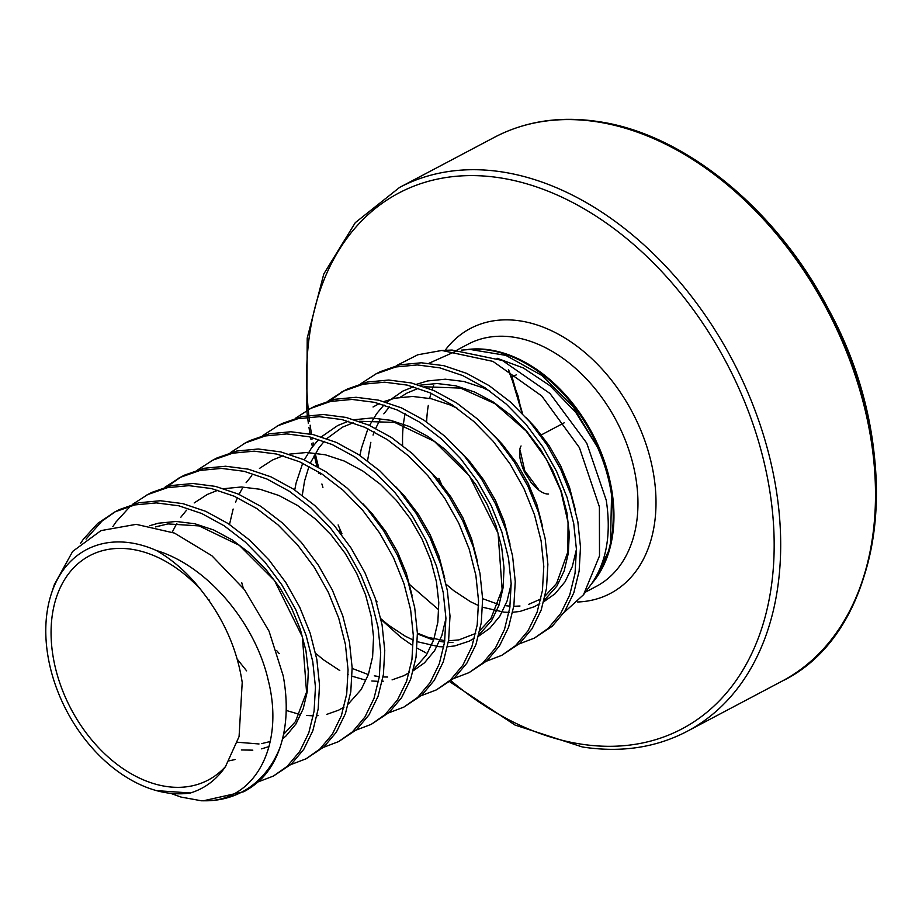 <?xml version="1.0" encoding="UTF-8"?>
<svg xmlns="http://www.w3.org/2000/svg" width="922" height="922" viewBox="0 0 922 922"><rect width="100%" height="100%" fill="white"/><g stroke="black" fill="none" stroke-linecap="round" stroke-linejoin="round"><path stroke-width="1.38" d="M438.884 478.357A305.758 212.291 -117.9 0 0 441.361 483.889M855.985 597.479A305.758 212.291 -117.9 0 0 828.187 308.824A305.758 212.291 -117.9 0 0 605.328 123.283M520.227 450.743L524.756 470.75L538.241 489.017M522.082 413.275L511.053 376.061A2.305 1.072 154.6 0 0 510.995 376.683A2.305 1.072 154.6 0 0 512.102 377.075L522.578 413.794M511.053 376.061L508.667 369.976M594.736 579.569L608.474 551.298A137.251 95.289 -117.9 0 0 610.502 543.323A137.251 95.289 -117.9 0 0 611.666 494.93A137.251 95.289 -117.9 0 0 473.09 349.231L461.288 350.141M594.16 580.341A137.251 95.289 -117.9 0 0 594.805 579.489A137.251 95.289 -117.9 0 0 608.485 551.298L610.468 543.312L611.563 495.033C609.2 478.887 604.475 462.89 597.41 447.055L573.461 407.167L541.744 375.392L505.809 355.373L469.644 349.369M396.437 365.631L417.758 354.786L441.811 350.464L452.091 350.06L502.352 360.456L549.95 393.464L586.738 443.113L606.238 500.197C611.39 533.665 606.653 561.337 592.016 583.2L583.499 594.748L563.907 612.657M441.811 350.464L492.947 361.389L541.71 395.941L579.408 447.631L599.392 506.835L599.507 555.874L583.499 594.748M456.448 351.005L429.03 363.233M519.155 643.913L534.345 638.128L548.187 628.389L560.657 613.556L569.727 594.967L575.051 573.265L576.411 549.201L573.738 523.627L567.076 497.419L556.623 471.488L542.712 446.744L525.782 424.039L506.362 404.17L485.099 387.816L462.671 375.565L439.817 367.843L417.274 364.939L395.792 366.968L376.061 373.871L360.756 383.736M534.345 638.128L552.255 626.234L564.737 611.401L573.807 592.811L579.131 571.11L580.491 547.046L577.817 521.472L571.156 495.264L560.703 469.333L546.792 444.588L529.85 421.884L510.442 402.015L489.167 385.661L466.751 373.41L443.897 365.688L421.354 362.784L399.871 364.812L380.141 371.716L374.286 374.781M381.017 619.457L400.69 637.16L411.558 644.801M417.032 648.131L425.86 652.788M486.528 661.155L501.729 655.369L515.559 645.631L528.041 630.798L537.111 612.208L542.436 590.506L543.796 566.442L541.11 540.868L534.449 514.66L524.007 488.741L510.097 463.997L493.155 441.281L473.735 421.412L452.472 405.058L430.044 392.807L407.19 385.096L384.658 382.192L363.176 384.209L343.433 391.112L328.128 400.978M501.729 655.369L519.639 643.475L532.109 628.643L541.179 610.053L546.504 588.351L547.875 564.287L545.19 538.713L538.529 512.505L528.087 486.586L514.165 461.841L497.235 439.126L477.815 419.256L456.551 402.902L434.124 390.651L411.27 382.941L388.738 380.037L367.244 382.054L347.513 388.957L341.659 392.023M343.71 390.974L330.399 400.332M453.912 678.408L469.102 672.611L482.944 662.872L495.414 648.039L504.484 629.449L509.808 607.748L511.168 583.684L508.495 558.11L501.833 531.902L491.38 505.982L477.469 481.238L460.539 458.534L441.119 438.653L419.856 422.299L397.428 410.048L374.574 402.338L352.031 399.433L330.549 401.45L310.818 408.354L295.513 418.219M469.102 672.611L487.012 660.717L499.493 645.884L508.564 627.294L513.888 605.593L515.248 581.528L512.574 555.954L505.913 529.747L495.46 503.827L481.549 479.083L464.607 456.378L445.199 436.498L423.936 420.144L401.508 407.893L378.654 400.183L356.111 397.278L334.628 399.295L314.898 406.199L309.043 409.276M421.285 695.649L436.486 689.852L450.316 680.125L462.798 665.292L471.868 646.691L477.193 624.989L478.553 600.937L475.867 575.351L469.217 549.155L458.764 523.223L444.853 498.479L427.912 475.775L408.504 455.894L387.228 439.552L364.801 427.301L341.947 419.579L319.415 416.675L297.933 418.703L278.19 425.607L262.885 435.461M436.486 689.852L454.396 677.97L466.878 663.137L475.948 644.536L481.261 622.834L482.632 598.781L479.947 573.196L473.286 546.988L462.844 521.068L448.933 496.324L431.992 473.62L412.572 453.739L391.308 437.397L368.881 425.146L346.027 417.424L323.495 414.52L302.001 416.548L282.27 423.452L276.416 426.517M388.669 712.89L403.871 707.093L417.701 697.366L430.171 682.534L439.241 663.932L444.565 642.231L445.925 618.178L443.252 592.604L436.59 566.396L426.148 540.465L412.226 515.721L395.296 493.016L375.876 473.136L354.613 456.793L332.185 444.542L309.331 436.821L286.788 433.916L265.305 435.945L245.575 442.848L230.27 452.702M403.871 707.093L421.769 695.211L434.25 680.378L443.321 661.777L448.645 640.075L450.005 616.023L447.331 590.437L440.67 564.241L430.217 538.31L416.306 513.566L399.376 490.861L379.956 470.981L358.693 454.638L336.265 442.387L313.411 434.665L290.868 431.761L269.385 433.789L249.655 440.693L243.8 443.759M356.042 730.132L371.243 724.335L385.073 714.608L397.555 699.775L406.625 681.185L411.95 659.472L413.31 635.419L410.636 609.845L403.974 583.638L393.521 557.706L379.61 532.962L362.669 510.258L343.261 490.389L321.985 474.035L299.569 461.784L276.715 454.062L254.172 451.158L232.69 453.186L212.959 460.09L197.642 469.943M371.243 724.335L389.153 712.452L401.635 697.62L410.705 679.03L416.029 657.317L417.389 633.264L414.704 607.69L408.043 581.482L397.601 555.551L383.69 530.807L366.749 508.103L347.329 488.234L326.065 471.88L303.638 459.629L280.784 451.907L258.252 449.002L236.77 451.031L217.027 457.934L211.173 461M323.426 747.373L338.628 741.588L352.458 731.849L364.928 717.016L373.998 698.427L379.322 676.725L380.694 652.661L378.008 627.087L371.347 600.879L360.905 574.948L346.983 550.203L330.053 527.499L310.633 507.63L289.37 491.276L266.942 479.025L244.088 471.303L221.557 468.399L200.062 470.427L180.332 477.331L165.026 487.196M338.628 741.588L356.537 729.694L369.007 714.861L378.078 696.271L383.402 674.57L384.762 650.506L382.088 624.932L375.427 598.724L364.974 572.793L351.063 548.048L334.133 525.344L314.713 505.475L293.45 489.121L271.022 476.87L248.168 469.148L225.625 466.244L204.142 468.272L184.412 475.176L178.557 478.241M180.608 477.193L167.297 486.551M290.81 764.615L306 758.829L319.83 749.09L332.312 734.258L341.382 715.668L346.707 693.966L348.067 669.902L345.393 644.328L338.731 618.12L328.278 592.201L314.367 567.456L297.426 544.741L278.018 524.872L256.754 508.518L234.326 496.267L211.472 488.556L188.929 485.652L167.447 487.669L147.716 494.572L132.399 504.438M306 758.829L323.91 746.935L336.392 732.103L345.462 713.513L350.786 691.811L352.146 667.747L349.461 642.173L342.811 615.965L332.358 590.045L318.447 565.301L301.506 542.585L282.097 522.716L260.822 506.362L238.395 494.111L215.541 486.401L193.009 483.497L171.527 485.514L151.784 492.417L145.93 495.483M130.59 505.948L115.976 521.99L112.807 526.681M258.183 781.868L273.385 776.07L287.215 766.332L299.696 751.499L308.766 732.909L314.079 711.208L315.451 687.144L312.765 661.57L306.104 635.362L295.662 609.442L281.752 584.698L264.81 561.994L245.39 542.113L224.127 525.759L201.699 513.508L178.845 505.798L156.314 502.893L134.819 504.922L115.089 511.814L97.744 523.385L83.349 539.232L80.398 543.588M273.385 776.07L291.294 764.177L303.764 749.344L312.835 730.754L318.159 709.053L319.519 684.988L316.845 659.414L310.184 633.207L299.742 607.287L285.82 582.543L268.89 559.838L249.47 539.958L228.207 523.604L205.779 511.353L182.925 503.643L160.382 500.738L138.899 502.755L119.169 509.659L113.314 512.736M115.365 511.687L101.823 521.23L86.034 539.082M171.238 793.554L180.977 797.057L201.492 800.792L207.116 800.78A153.19 106.364 -117.9 0 0 280.058 747.362C275.885 759.716 269.858 770.008 261.963 778.226A153.813 106.791 62.1 0 1 243.742 791.744L258.667 781.43L261.963 778.226M156.567 790.638L190.405 792.989A133.725 92.845 62.1 0 1 155.126 790.235A133.725 92.845 62.1 0 1 47.287 651.796A133.725 92.845 62.1 0 1 51.321 593.849A133.725 92.845 62.1 0 1 156.325 550.48C207.888 566.016 255.198 623.399 268.083 679.606C284.956 745.022 255.521 799.847 207.116 800.78M280.058 747.362C287.042 726.202 288.09 702.368 283.215 675.849L269.051 631.201L244.491 589.688L211.887 555.747L174.5 533.1L136.179 524.341L100.982 530.611L72.677 551.402L54.363 584.56L51.321 593.849M190.405 792.989C204.926 788.483 216.635 779.643 225.544 766.493A126.867 88.086 62.1 0 1 124.689 769.766A126.867 88.086 62.1 0 1 52.496 652.626A126.867 88.086 62.1 0 1 94.286 553.5A126.867 88.086 62.1 0 1 200.673 589.538C187.546 572.873 172.76 559.861 156.325 550.48M225.544 766.493L239.075 736.574L242.209 682.453C237.519 651.451 225.348 622.661 205.698 596.073L200.673 589.538M467.973 349.45A137.021 95.139 62.1 0 1 612.415 494.411A137.021 95.139 62.1 0 1 591.728 583.603M585.447 592.131L596.269 586.404A137.021 95.139 -117.9 0 0 636.411 481.733A137.021 95.139 -117.9 0 0 514.257 337.279A137.021 95.139 -117.9 0 0 468.203 344.125L457.105 349.991M577.345 602.008A149.837 104.036 -117.9 0 0 652.453 468.122A149.837 104.036 -117.9 0 0 520.723 320.994A149.837 104.036 -117.9 0 0 445.119 350.325M433.594 385.477A137.021 95.139 -117.9 0 0 432.095 389.776M431.035 393.256A137.021 95.139 -117.9 0 0 429.71 398.396M428.304 405.426A137.021 95.139 -117.9 0 0 426.632 421.953M451.054 680.816A303.004 210.377 -117.9 0 0 580.168 743.973A303.004 210.377 -117.9 0 0 770.746 497.373A303.004 210.377 -117.9 0 0 500.623 177.934A303.004 210.377 -117.9 0 0 308.271 409.679M308.294 409.875A303.004 210.377 -117.9 0 0 308.87 415.338M309.066 417.021A303.004 210.377 -117.9 0 0 309.631 421.527M310.138 425.192A303.004 210.377 -117.9 0 0 311.544 434.25M312.109 437.512A303.004 210.377 -117.9 0 0 312.351 438.907M313.088 442.848A303.004 210.377 -117.9 0 0 313.561 445.291M315.52 454.546A303.004 210.377 -117.9 0 0 318.586 467.258M320.049 472.79A303.004 210.377 -117.9 0 0 320.464 474.265M338.132 524.941A303.004 210.377 -117.9 0 0 341.947 533.723M781.914 681.231A307.614 213.581 -117.9 0 0 855.72 376.937A307.614 213.581 -117.9 0 0 597.779 121.946A307.614 213.581 -117.9 0 0 494.399 137.32C525.632 120.989 560.53 115.78 599.104 121.704C684.527 134.128 776.612 209.282 828.371 309.066C907.94 453.486 885.143 631.674 781.914 681.231L687.086 731.365A307.614 213.581 -117.9 0 0 760.904 427.059A307.614 213.581 -117.9 0 0 502.951 172.068A307.614 213.581 -117.9 0 0 399.572 187.443L355.304 222.64L323.783 273.984L307.222 338.051L306.807 410.497M540.453 435.368L564.276 422.772M512.102 377.075L516.435 374.781M402.637 445.476A137.021 95.139 62.1 0 1 405.127 413.724M543.761 601.755L554.986 593.837L565.036 581.77L572.297 566.627L576.423 549.431M575.293 509.682L569.427 487.047L560.691 465.887L549.12 445.706L535.071 427.186L526.174 417.689M489.801 391.02L482.828 387.736L463.927 381.501L445.28 379.207L427.497 380.959L416.548 384.301M542.678 526.923L536.811 504.288L528.076 483.14L516.504 462.948L502.444 444.427L493.558 434.93M457.185 408.262L450.201 404.977L431.3 398.742L412.653 396.448L394.87 398.2L383.921 401.543M379.334 403.559L373.053 406.994M417.401 633.921L432.579 639.741M439.552 641.366L444.588 642.115M448.276 642.438L452.909 642.553M478.518 636.249L489.743 628.331L499.793 616.265L507.054 601.109L511.18 583.926M510.05 544.176L504.196 521.529L495.46 500.381L483.877 480.189L469.828 461.668L460.931 452.172M477.435 561.417L471.568 538.782L462.832 517.622L451.261 497.431L437.201 478.91L428.315 469.413M352.158 668.404L367.348 674.224M374.309 675.849L379.345 676.61M383.033 676.932L387.666 677.036M413.287 670.732L424.5 662.814L434.55 650.748L441.811 635.604L445.937 618.408M444.807 578.659L438.953 556.024L430.217 534.864L418.634 514.672L404.585 496.163L395.688 486.666M412.192 595.9L406.325 573.265L397.589 552.105L386.018 531.925L371.958 513.404L363.072 503.908M446.098 584.225L453.728 590.656L470.358 601.628L478.599 605.627M482.609 607.241L504.069 612.173L509.048 612.381M512.724 612.289L519.939 611.436L534.368 606.699L539.762 603.633M544.095 600.499L556.888 586.081L564.149 570.937L568.332 553.246L569.277 533.619L566.915 512.747L561.279 491.357L552.543 470.197L540.96 450.017L526.911 431.496L510.823 415.303L493.224 401.992L474.669 392.046L455.768 385.811L437.12 383.517L419.614 385.212M413.598 386.779L402.995 391.02L386.641 402.338M383.967 404.942L376.637 413.667L369.526 425.422M367.947 428.73L361.343 448.541L359.983 455.491M380.855 618.72L388.485 625.151L405.115 636.111L413.356 640.11M417.378 641.724L438.826 646.668L443.805 646.864M447.481 646.771L454.696 645.93L469.125 641.193L474.519 638.116M478.852 634.981L491.645 620.575L498.906 605.42L503.089 587.729L504.034 568.102L501.672 547.23L496.036 525.851L487.3 504.691L475.729 484.499L461.668 465.979L445.58 449.786L427.981 436.475L409.426 426.529L390.525 420.294L371.877 418L354.382 419.694M348.355 421.262L337.752 425.503L321.398 436.832M318.724 439.425L311.394 448.15L304.283 459.917M302.704 463.213L296.1 483.024L294.74 489.974M316.442 653.94L323.242 659.633L339.78 670.548M347.387 674.282L348.124 674.593M352.135 676.218L364.858 679.917M371.808 680.989L378.562 681.358M382.238 681.254L383.275 681.185M392.081 679.871L403.882 675.676L409.276 672.599M413.609 669.476L426.402 655.058L433.663 639.914L437.846 622.212L438.791 602.585L436.429 581.724L430.793 560.334L422.057 539.174L410.486 518.982L396.425 500.473L380.348 484.269L362.738 470.969L344.183 461.012L325.282 454.777L306.634 452.495L289.139 454.177M283.112 455.756L272.509 459.997L259.451 468.445M251.775 475.717L246.116 482.69M242.14 488.741L239.04 494.399M237.461 497.696L235.559 502.202M233.151 509.036L229.497 524.468M286.189 710.436L299.615 714.4M306.565 715.472L313.319 715.841M316.995 715.749L318.032 715.679M326.837 714.354L338.639 710.159L344.033 707.093M348.366 703.959L361.159 689.541L368.42 674.397L372.615 656.706L373.548 637.079L371.186 616.207L365.55 594.817L356.814 573.657L345.243 553.477L331.182 534.956L315.105 518.763L297.495 505.452L278.94 495.506L260.039 489.271L241.403 486.977L223.896 488.672M217.88 490.239L207.266 494.48L194.208 502.928M186.532 510.212L180.873 517.173M176.897 523.223L172.218 532.178M241.322 749.955L252.801 750.162M261.594 748.848L269.04 746.566M282.512 738.925L285.866 736.102L295.916 724.035L303.177 708.88L307.372 691.189L308.305 671.562L305.943 650.69L300.307 629.311L291.571 608.151L280 587.959L265.939 569.439L249.862 553.246L232.252 539.935L213.708 529.989L194.796 523.754L176.16 521.46L158.377 523.212L149.571 525.747M497.096 358.255L523.316 367.947L550.134 385.822L575.685 412.272L597.41 447.055M306.842 410.797L307.372 415.557M307.568 417.159L308.386 423.452M308.951 427.335L310.011 433.928M310.564 437.12L311.014 439.621M311.74 443.47L312.408 446.778M314.229 455.249L316.903 466.29M318.332 471.707L318.851 473.574M321.882 483.981L322.919 487.358M449.821 681.784L515.006 725.049L582.393 746.981C620.955 752.894 655.853 747.684 687.086 731.365M494.399 137.32L399.572 187.443M521.068 445.971C519.639 447.954 519.293 452.068 520.031 458.338C521.552 464.965 523.189 469.771 524.952 472.756L531.118 482.517C537.872 490.458 543.715 494.284 548.636 494.019M508.333 369.837L518.014 395.838L521.829 413.01M594.217 580.261L594.805 579.489M203.151 800.838L243.742 791.744M155.126 790.235L156.567 790.65M235.029 759.555L228.829 760.892M155.392 526.923L167.954 523.915L199.117 525.92L239.317 545.317L274.526 580.549L302.393 636.883L306.553 692.111L295.478 721.592L283.55 734.408M270.25 741.495L261.744 743.605M259.013 743.962L237.288 742.233M246.612 670.847L237.265 659.195M209.525 601.455L209.11 599.911M279.228 653.606L276.6 650.54M243.247 588.063L241.737 582.669M302.278 495.31L304.548 481.053L308.997 466.359M310.449 462.844L318.874 447.931L324.221 441.315M326.803 438.618L342.419 427.197L353.195 422.783M359.096 421.262L394.616 422.403L434.377 441.384L469.379 475.913L498.076 533.227L502.133 589.469L490.965 618.489L479.901 630.464M475.648 633.449L458.845 639.903L448.541 640.79M444.784 640.652L428.154 637.402L417.378 633.16M377.098 601.87L376.061 600.683M340.034 532.582L339.596 530.934M438.342 609.477L409.714 584.629M367.521 460.816L370.84 442.295M373.053 435.08L374.24 431.876M375.692 428.361L379.91 419.983M383.84 413.84L389.453 406.821M400.275 397.221L407.144 392.991L418.438 388.3M424.339 386.767L460.562 388.093L494.791 403.594L526.105 430.989L546.469 459.294L560.795 490.677L568.056 522.451L567.871 551.852L556.565 583.476L545.144 595.981M540.891 598.954L528.617 604.371M519.985 606.008L513.785 606.307M510.027 606.169L505.314 605.673M498.191 604.279L482.621 598.678M454.235 351.513L455.399 350.89"/></g></svg>
